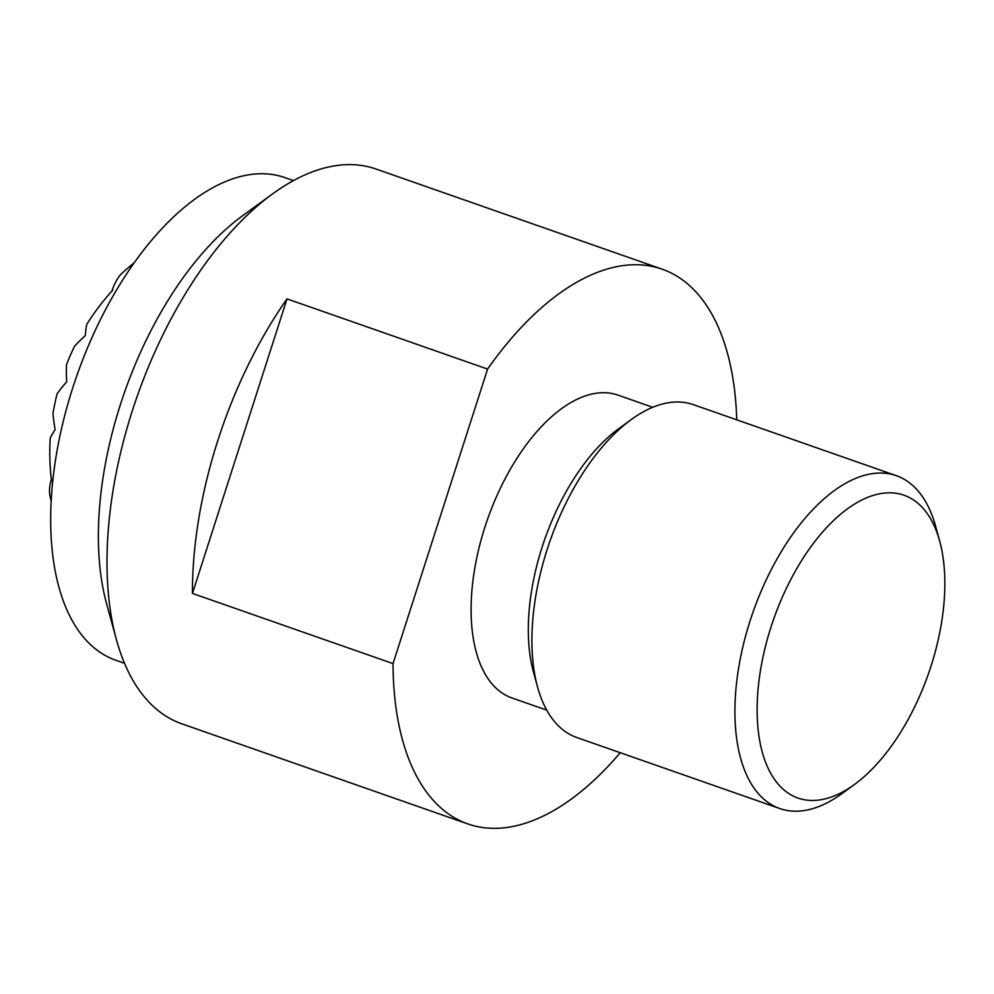<?xml version="1.0" encoding="UTF-8"?>
<svg xmlns="http://www.w3.org/2000/svg" width="994" height="994" viewBox="0 0 994 994"><rect width="100%" height="100%" fill="white"/><g stroke="black" fill="none" stroke-linecap="round" stroke-linejoin="round"><path stroke-width="1.49" d="M124.511 663.284L115.813 660.24A255.694 130.798 -70.7 0 1 74.724 381.833A255.694 130.798 -70.7 0 1 278.37 175.677A255.694 130.798 -70.7 0 1 284.744 177.566L293.441 180.61M272.468 193.979L242.325 215.959A255.694 130.798 109.3 0 0 120.373 404.682A255.694 130.798 109.3 0 0 106.594 603.768L116.447 639.738A293.901 150.343 -70.7 0 1 132.289 410.907A293.901 150.343 -70.7 0 1 272.468 193.979A293.901 150.343 -70.7 0 1 368.699 166.868A293.901 150.343 -70.7 0 1 376.03 169.03L662.054 269.138A293.901 150.343 109.3 0 0 654.723 266.976A293.901 150.343 109.3 0 0 487.594 369.072L393.028 663.607A293.901 150.343 109.3 0 0 467.876 823.939A293.901 150.343 109.3 0 0 475.207 826.101A293.901 150.343 109.3 0 0 620.244 752.706M467.876 823.939L181.852 723.831A293.901 150.343 -70.7 0 1 116.447 639.738M393.028 663.607L192.451 593.418A293.901 150.343 -70.7 0 1 287.017 298.871L487.594 369.072M546.737 710.126L511.972 697.962A160.432 82.067 -70.7 0 1 486.178 523.279A160.432 82.067 -70.7 0 1 613.957 393.935A160.432 82.067 -70.7 0 1 617.957 395.115L652.735 407.279M896.339 475.691L693.327 404.633A176.336 90.205 109.3 0 0 688.929 403.34A176.336 90.205 109.3 0 0 631.19 419.605L618.641 428.749A160.432 82.067 109.3 0 0 542.115 547.172A160.432 82.067 109.3 0 0 533.467 672.081L537.58 687.053A176.336 90.205 109.3 0 0 576.818 737.511L779.843 808.569A176.336 90.205 -70.7 0 1 750.097 620.815A176.336 90.205 -70.7 0 1 891.941 474.387A176.336 90.205 -70.7 0 1 896.339 475.691A176.336 90.205 -70.7 0 1 935.578 526.137L939.69 541.121A160.432 82.067 109.3 0 0 861.115 500.367A160.432 82.067 109.3 0 0 770.934 627.251A160.432 82.067 109.3 0 0 769.99 771.99A160.432 82.067 109.3 0 0 854.529 784.44A160.432 82.067 109.3 0 0 931.043 666.03A160.432 82.067 109.3 0 0 939.69 541.121M631.19 419.605A176.336 90.205 109.3 0 0 547.085 549.757A176.336 90.205 109.3 0 0 537.58 687.053M854.529 784.44L841.98 793.597A176.336 90.205 -70.7 0 1 784.241 809.861A176.336 90.205 -70.7 0 1 779.843 808.569M736.74 419.828A293.901 150.343 109.3 0 0 662.054 269.138M192.451 593.418L287.017 298.871M134.165 262.826A232 224.694 117.6 0 0 120.162 275.003A232 91.075 59.1 0 0 112.185 290.149A100.133 24.539 107.2 0 1 112.608 290.285A235.093 227.701 117.6 0 0 111.862 291.105A232 91.075 59.1 0 0 111.75 291.441A153.821 50.893 157.7 0 0 111.142 291.901A235.093 227.701 117.6 0 0 86.714 324.466A223.476 87.733 59.1 0 0 85.298 335.649A186.71 61.777 157.7 0 0 74.637 346.123A235.093 227.701 117.6 0 0 66.511 364.525A208.852 81.993 59.1 0 0 66.747 381.783A208.852 69.108 157.7 0 0 57.068 393.935A235.093 227.701 117.6 0 0 52.98 413.579A186.71 73.295 59.1 0 0 55.142 429.582A223.476 73.941 157.7 0 0 50.222 438.106A235.093 227.701 117.6 0 0 51.228 478.524A153.821 60.386 59.1 0 0 51.439 479.307A232 76.762 157.7 0 0 51.34 479.593A235.093 227.701 117.6 0 0 51.477 480.686A100.133 24.539 107.2 0 1 51.104 480.413A232 76.762 157.7 0 0 49.7 494.453A232 224.694 117.6 0 0 51.179 501.249"/></g></svg>
